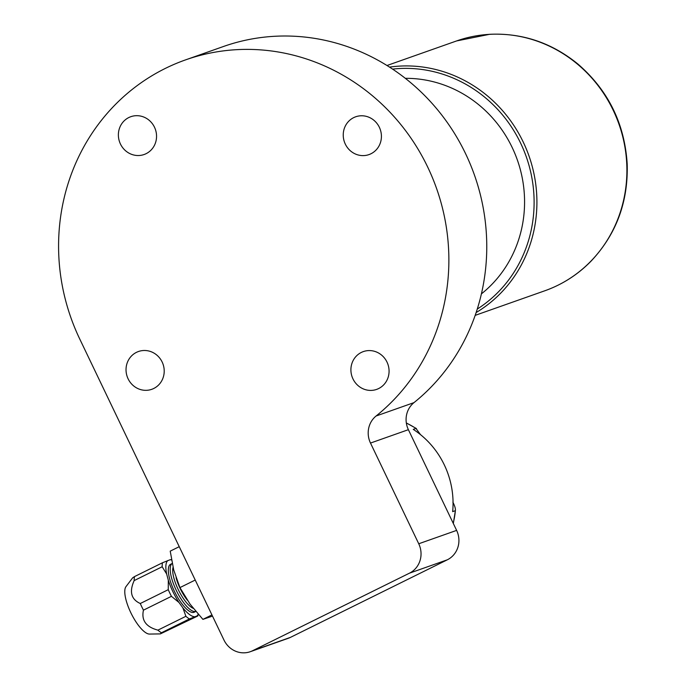 <?xml version="1.0" encoding="UTF-8"?>
<svg xmlns="http://www.w3.org/2000/svg" width="686" height="686" viewBox="0 0 686 686"><rect width="100%" height="100%" fill="white"/><g stroke="black" fill="none" stroke-linecap="round" stroke-linejoin="round"><path stroke-width="1.03" d="M212.506 616.105L202.902 619.372L211.931 614.905M202.902 619.372L190.082 604.143L179.921 587.602L195.227 580.039M179.921 587.602L173.738 570.032L170.214 551.141L179.243 546.682M195.784 611.44L194.258 612.195A26.72 8.558 -116.3 0 1 174.741 592.035A26.72 8.558 -116.3 0 1 170.574 564.295L172.195 563.489A26.72 8.558 63.7 0 0 176.559 590.946A26.72 8.558 63.7 0 0 195.759 611.415M161.442 632.766A34.068 10.907 -116.3 0 1 157.909 630.134C146.024 626.97 141.205 620.316 143.46 610.154A34.068 10.907 -116.3 0 1 140.278 603.517C131.172 599.367 129.131 591.726 134.173 580.588A34.068 10.907 -116.3 0 1 134.525 576.583L132.655 577.826L125.984 586.624A26.797 8.584 63.7 0 0 131.232 613.55A26.797 8.584 63.7 0 0 149.437 634.07L160.344 633.898L161.442 632.766L189.43 618.935L197.011 615.942A31.393 10.05 63.7 0 0 198.194 614.253M171.517 559.965A31.393 10.05 63.7 0 0 170.085 559.75L162.505 562.752L134.525 576.583M134.173 580.588L162.162 566.756L166.655 573.985A31.393 10.05 -116.3 0 1 167.821 560.556M166.655 573.985L168.31 580.21L168.259 589.677A34.068 10.907 -116.3 0 0 171.449 596.323L178.977 602.48A31.393 10.05 -116.3 0 1 168.31 580.21M178.977 602.48L182.905 607.899L185.897 616.302A34.068 10.907 -116.3 0 0 189.43 618.935M194.738 616.74A31.393 10.05 -116.3 0 1 182.905 607.899M197.011 615.942L197.782 615.985L197.011 615.942M160.344 633.898L197.782 615.985M170.857 559.802L170.085 559.75M162.162 566.756A34.068 10.907 -116.3 0 1 162.505 562.752M157.909 630.134L185.897 616.302M140.278 603.517L168.259 589.677M143.46 610.154L171.449 596.323M223.979 640.055L79.765 339.055A204.848 193.915 70.6 0 1 185.537 59.888A204.848 193.915 70.6 0 1 423.339 158.475A204.848 193.915 70.6 0 1 376.1 415.999A22.269 21.077 -109.4 0 0 370.491 443.062L418.743 543.766A22.269 21.077 70.6 0 1 409.448 573.179L252.499 650.774A22.269 21.077 70.6 0 1 250.296 651.7A22.269 21.077 70.6 0 1 223.979 640.055M409.448 573.179L447.332 559.802L290.392 637.397L252.499 650.774M250.296 651.7L288.189 638.323A22.269 21.077 -109.4 0 0 290.392 637.397M352.973 378.904A20.04 18.968 70.6 0 1 363.314 351.601A20.04 18.968 70.6 0 1 387.873 364.18A20.04 18.968 70.6 0 1 376.657 389.391A20.04 18.968 70.6 0 1 352.973 378.904M136.471 352.347A20.04 18.968 70.6 0 1 138.452 351.515A20.04 18.968 70.6 0 1 163.011 364.095A20.04 18.968 70.6 0 1 151.795 389.305A20.04 18.968 70.6 0 1 127.639 377.78A20.04 18.968 70.6 0 1 136.471 352.347M154.479 127.193A20.04 18.968 70.6 0 1 144.137 154.504A20.04 18.968 70.6 0 1 119.578 141.925A20.04 18.968 70.6 0 1 130.794 116.706A20.04 18.968 70.6 0 1 154.479 127.193M370.98 153.75A20.04 18.968 70.6 0 1 368.999 154.59A20.04 18.968 70.6 0 1 344.441 142.011A20.04 18.968 70.6 0 1 355.657 116.8A20.04 18.968 70.6 0 1 379.812 128.316A20.04 18.968 70.6 0 1 370.98 153.75M370.491 443.062L408.384 429.685A22.269 21.077 70.6 0 1 413.992 402.622L376.1 415.999M408.384 429.685L456.627 530.389L418.743 543.766M447.332 559.802A22.269 21.077 -109.4 0 0 456.627 530.389M185.537 59.888L223.43 46.511A204.848 193.915 70.6 0 1 461.232 145.098A204.848 193.915 70.6 0 1 413.992 402.622M406.344 423.056A84.61 80.099 70.6 0 1 415.965 428.424L413.255 429.376A84.61 80.099 70.6 0 1 452.666 511.627L455.367 510.676A84.61 80.099 70.6 0 1 453.214 523.255M415.965 428.424L420.501 434.641M452.871 502.161C454.818 505.934 455.65 508.772 455.367 510.676L453.326 523.487M481.409 293.874A120.239 113.825 -109.4 0 0 517.355 159.984A120.239 113.825 -109.4 0 0 405.323 78.333M476.153 312.542A132.484 125.409 -109.4 0 0 530.612 160.85A132.484 125.409 -109.4 0 0 399.398 66.122A132.484 125.409 -109.4 0 0 389.502 67.108M392.572 69.106A130.254 123.309 70.6 0 1 398.909 68.566A130.254 123.309 70.6 0 1 527.371 160.001A130.254 123.309 70.6 0 1 477.276 309.06M176.079 577.723A23.152 7.417 63.7 0 0 187.347 600.216M173.052 567.331A24.267 7.769 63.7 0 0 178.497 590.071A24.267 7.769 63.7 0 0 193.263 608.353M544.795 290.787C562.434 284.501 577.869 274.614 591.083 261.117C616.251 234.346 628.29 201.976 627.193 164.005C624.637 123.557 608.165 90.2 577.766 63.927C551.63 42.729 522.252 32.851 489.633 34.3L456.593 40.937A132.484 125.409 70.6 0 1 489.384 34.351A132.484 125.409 70.6 0 1 623.771 141.127A132.484 125.409 70.6 0 1 544.795 290.787L475.184 315.363M198.254 614.313L197.808 615.925M171.509 559.905L170.848 559.639M416.428 428.553L406.318 422.919M456.593 40.937L386.981 65.513"/></g></svg>
